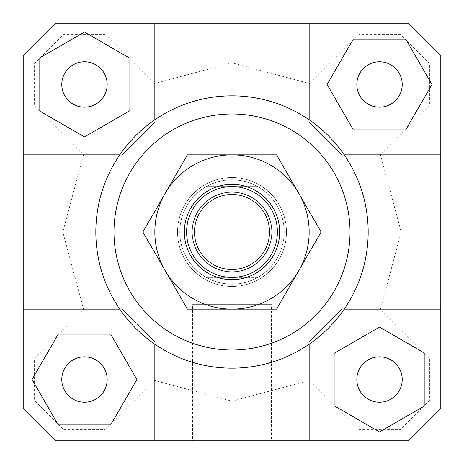 <?xml version="1.0" encoding="UTF-8"?>
<svg xmlns="http://www.w3.org/2000/svg" width="464" height="464" viewBox="0 0 464 464"><rect width="100%" height="100%" fill="white"/><g stroke="black" fill="none" stroke-linecap="round" stroke-linejoin="round"><path stroke-width="0.35" stroke-dasharray="2.32 1.74" d="M232 277.391A45.391 45.391 0 0 1 186.609 232A45.391 45.391 0 0 1 232 186.609A45.391 45.391 0 0 0 186.609 232A45.391 45.391 0 0 0 232 277.391A45.391 45.391 0 0 0 277.391 232A45.391 45.391 0 0 1 232 277.391A45.391 45.391 0 0 0 277.391 232A45.391 45.391 0 0 0 232 186.609A45.391 45.391 0 0 0 186.609 232A45.391 45.391 0 0 0 232 277.391M232 271.945A39.945 39.945 0 0 1 192.055 232A39.945 39.945 0 0 1 232 192.055A39.945 39.945 0 0 1 271.945 232A39.945 39.945 0 0 1 232 271.945A39.945 39.945 0 0 1 192.055 232A39.945 39.945 0 0 1 232 192.055A39.945 39.945 0 0 1 271.945 232A39.945 39.945 0 0 1 232 271.945A39.945 39.945 0 0 1 192.055 232A39.945 39.945 0 0 1 232 192.055A39.945 39.945 0 0 1 271.945 232A39.945 39.945 0 0 1 232 271.945A39.945 39.945 0 0 1 192.055 232A39.945 39.945 0 0 1 232 192.055A39.945 39.945 0 0 1 271.945 232A39.945 39.945 0 0 1 232 271.945M232 284.2A52.2 52.2 0 0 1 179.8 232A52.2 52.2 0 0 1 232 179.8A52.2 52.2 0 0 0 206.225 186.609L211.393 184.04L218.672 181.528L226.235 180.119L232 179.8L237.765 180.119L245.328 181.528L252.607 184.04L257.775 186.609L206.225 186.609L257.775 186.609A52.2 52.2 0 0 0 232 179.8A52.2 52.2 0 0 1 284.2 232A52.2 52.2 0 0 1 232 284.2A52.2 52.2 0 0 1 179.8 232A52.2 52.2 0 0 1 232 179.8A52.2 52.2 0 0 1 284.2 232A52.2 52.2 0 0 1 232 284.2L226.235 283.881L218.672 282.472L211.393 279.96L206.225 277.391A52.2 52.2 0 0 1 206.225 186.609L257.775 186.609A52.2 52.2 0 0 1 257.775 277.391L206.225 277.391A52.2 52.2 0 0 0 257.775 277.391L252.607 279.96L245.328 282.472L237.765 283.881L232 284.2M232 286.468A54.468 54.468 0 0 1 177.532 232A54.468 54.468 0 0 1 232 177.532A54.468 54.468 0 0 1 286.468 232A54.468 54.468 0 0 1 232 286.468A54.468 54.468 0 0 1 177.532 232A54.468 54.468 0 0 1 232 177.532A54.468 54.468 0 0 1 286.468 232A54.468 54.468 0 0 1 232 286.468M206.225 277.391A52.2 52.2 0 0 1 206.225 186.609L257.775 186.609A52.2 52.2 0 0 1 257.775 277.391L206.225 277.391M269.532 232A37.532 37.532 0 0 1 232 269.532A37.532 37.532 0 0 1 194.468 232A37.532 37.532 0 0 1 232 194.468A37.532 37.532 0 0 1 269.532 232M232 186.609A45.391 45.391 0 0 1 277.391 232A45.391 45.391 0 0 0 232 186.609M177.532 232A54.468 54.468 0 0 1 232 177.532A54.468 54.468 0 0 1 286.468 232A54.468 54.468 0 0 0 232 177.532A54.468 54.468 0 0 0 177.532 232A54.468 54.468 0 0 0 232 286.468A54.468 54.468 0 0 0 286.468 232A54.468 54.468 0 0 1 232 286.468A54.468 54.468 0 0 1 177.532 232M271.492 440.8L192.508 440.8L192.508 304.628L271.492 304.628L271.492 440.8L192.508 440.8L192.508 304.628L271.492 304.628L271.492 440.8L192.508 440.8L271.492 440.8M197.954 440.8L138.951 440.8L138.951 427.182L197.954 427.182L197.954 440.8L138.951 440.8M325.049 440.8L266.046 440.8L266.046 427.182L325.049 427.182L325.049 440.8L266.046 440.8M61.782 379.523A22.695 22.695 0 0 0 84.477 402.218A22.695 22.695 0 0 0 107.172 379.523A22.695 22.695 0 0 0 84.477 356.828A22.695 22.695 0 0 0 61.782 379.523A22.695 22.695 0 0 0 84.477 402.218A22.695 22.695 0 0 0 107.172 379.523A22.695 22.695 0 0 0 84.477 356.828A22.695 22.695 0 0 0 61.782 379.523A22.695 22.695 0 0 0 84.477 402.218A22.695 22.695 0 0 0 107.172 379.523A22.695 22.695 0 0 0 84.477 356.828A22.695 22.695 0 0 0 61.782 379.523M379.523 402.218A22.695 22.695 0 0 0 402.218 379.523A22.695 22.695 0 0 0 379.523 356.828A22.695 22.695 0 0 0 356.828 379.523A22.695 22.695 0 0 0 379.523 402.218A22.695 22.695 0 0 0 402.218 379.523A22.695 22.695 0 0 0 379.523 356.828A22.695 22.695 0 0 0 356.828 379.523A22.695 22.695 0 0 0 379.523 402.218A22.695 22.695 0 0 0 402.218 379.523A22.695 22.695 0 0 0 379.523 356.828A22.695 22.695 0 0 0 356.828 379.523A22.695 22.695 0 0 0 379.523 402.218M402.218 84.477A22.695 22.695 0 0 0 379.523 61.782A22.695 22.695 0 0 0 356.828 84.477A22.695 22.695 0 0 0 379.523 107.172A22.695 22.695 0 0 0 402.218 84.477A22.695 22.695 0 0 0 379.523 61.782A22.695 22.695 0 0 0 356.828 84.477A22.695 22.695 0 0 0 379.523 107.172A22.695 22.695 0 0 0 402.218 84.477A22.695 22.695 0 0 0 379.523 61.782A22.695 22.695 0 0 0 356.828 84.477A22.695 22.695 0 0 0 379.523 107.172A22.695 22.695 0 0 0 402.218 84.477M84.477 61.782A22.695 22.695 0 0 0 61.782 84.477A22.695 22.695 0 0 0 84.477 107.172A22.695 22.695 0 0 0 107.172 84.477A22.695 22.695 0 0 0 84.477 61.782A22.695 22.695 0 0 0 61.782 84.477A22.695 22.695 0 0 0 84.477 107.172A22.695 22.695 0 0 0 107.172 84.477A22.695 22.695 0 0 0 84.477 61.782A22.695 22.695 0 0 0 61.782 84.477A22.695 22.695 0 0 0 84.477 107.172A22.695 22.695 0 0 0 107.172 84.477A22.695 22.695 0 0 0 84.477 61.782M154.837 440.8L154.837 341.846L154.837 344.201L154.837 341.846L122.154 309.163L154.837 341.846L122.154 309.163L154.837 341.846L154.837 440.8L154.837 344.201A136.172 136.172 0 0 1 119.799 309.163A136.172 136.172 0 0 0 344.201 309.163A136.172 136.172 0 0 1 309.163 344.201L309.163 440.8L408.117 440.8L440.8 408.117L408.117 440.8L55.883 440.8L309.163 440.8L309.163 341.846L341.846 309.163L309.163 341.846L341.846 309.163L309.163 341.846L309.163 440.8M344.201 309.163A136.172 136.172 0 0 0 368.172 232A136.172 136.172 0 0 1 232 368.172A136.172 136.172 0 0 1 95.828 232A136.172 136.172 0 0 0 119.799 309.163L23.2 309.163L23.2 408.117L55.883 440.8L23.2 408.117L55.883 440.8L408.117 440.8L440.8 408.117L440.8 309.163L344.201 309.163M350.018 232A118.018 118.018 0 0 0 232 113.982A118.018 118.018 0 0 0 113.982 232A118.018 118.018 0 0 0 232 350.018A118.018 118.018 0 0 0 350.018 232M95.828 232A136.172 136.172 0 0 1 232 95.828A136.172 136.172 0 0 1 368.172 232A136.172 136.172 0 0 0 119.799 154.837A136.172 136.172 0 0 0 95.828 232M309.163 23.2L309.163 119.799A136.172 136.172 0 0 1 344.201 154.837L440.8 154.837L440.8 55.883L408.117 23.2L55.883 23.2L23.2 55.883L23.2 408.117L23.2 55.883L55.883 23.2L408.117 23.2L440.8 55.883L408.117 23.2L309.163 23.2L309.163 122.154L341.846 154.837L440.8 154.837L341.846 154.837L309.163 122.154L341.846 154.837L344.201 154.837L341.846 154.837L309.163 122.154L309.163 23.2L55.883 23.2L23.2 55.883L23.2 154.837L122.154 154.837L154.837 122.154L154.837 23.2L154.837 122.154L122.154 154.837L154.837 122.154L154.837 23.2M23.2 154.837L119.799 154.837A136.172 136.172 0 0 1 154.837 119.799L154.837 122.154L122.154 154.837L23.2 154.837L23.2 309.163L122.154 309.163L23.2 309.163M424.914 405.727L424.914 353.313L379.523 327.108L334.132 353.313L334.132 405.727L379.523 431.938L424.914 405.727L379.523 431.938L334.132 405.727L334.132 353.313L379.523 327.108L424.914 353.313L424.914 405.727L424.914 353.313L379.523 327.108L334.132 353.313L334.132 405.727L379.523 431.938L424.914 405.727M58.273 424.914L110.687 424.914L136.892 379.523L110.687 334.132L58.273 334.132L32.062 379.523L58.273 424.914L110.687 424.914L136.892 379.523L110.687 334.132L58.273 334.132L32.062 379.523L58.273 424.914L32.062 379.523L58.273 334.132L110.687 334.132L136.892 379.523L110.687 424.914L58.273 424.914M39.086 58.273L39.086 110.687L84.477 136.892L129.868 110.687L129.868 58.273L84.477 32.062L39.086 58.273L39.086 110.687L84.477 136.892L129.868 110.687L129.868 58.273L84.477 32.062L39.086 58.273L84.477 32.062L129.868 58.273L129.868 110.687L84.477 136.892L39.086 110.687L39.086 58.273M440.8 408.117L440.8 55.883L440.8 408.117M401.174 232L380.347 309.732L429.449 358.84L429.449 400.403L400.403 429.449L358.84 429.449L309.732 380.347L232 401.174L154.268 380.347L105.16 429.449L63.597 429.449L34.551 400.403L34.551 358.84L83.653 309.732L62.826 232L83.653 154.268L34.551 105.16L34.551 63.597L63.597 34.551L105.16 34.551L154.268 83.653L232 62.826L309.732 83.653L358.84 34.551L400.403 34.551L429.449 63.597L429.449 105.16L380.347 154.268L401.174 232L380.347 154.268L429.449 105.16L429.449 63.597L400.403 34.551L358.84 34.551L309.732 83.653L232 62.826L154.268 83.653L105.16 34.551L63.597 34.551L34.551 63.597L34.551 105.16L83.653 154.268L62.826 232L83.653 309.732L34.551 358.84L34.551 400.403L63.597 429.449L105.16 429.449L154.268 380.347L232 401.174L309.732 380.347L358.84 429.449L400.403 429.449L429.449 400.403L429.449 358.84L380.347 309.732L401.174 232M405.727 39.086L353.313 39.086L327.108 84.477L353.313 129.868L405.727 129.868L431.938 84.477L405.727 39.086L353.313 39.086L327.108 84.477L353.313 129.868L405.727 129.868L431.938 84.477L405.727 39.086L431.938 84.477L405.727 129.868L353.313 129.868L327.108 84.477L353.313 39.086L405.727 39.086M440.8 309.163L440.8 154.837M325.049 427.182L266.046 427.182M197.954 427.182L138.951 427.182M271.492 304.628L192.508 304.628L271.492 304.628M165.172 270.582A77.163 77.163 0 0 1 232 154.837A77.163 77.163 0 0 1 298.828 270.582L321.105 232L276.55 154.837L187.45 154.837L142.895 232L187.45 309.163L232 309.163A77.163 77.163 0 0 1 165.172 270.582L142.895 232L165.172 270.582A77.163 77.163 0 0 1 154.837 232A77.163 77.163 0 0 0 232 309.163L276.55 309.163L298.828 270.582A77.163 77.163 0 0 1 232 309.163A77.163 77.163 0 0 0 309.163 232A77.163 77.163 0 0 1 298.828 270.582L321.105 232L298.828 270.582A77.163 77.163 0 0 1 165.172 270.582L187.45 309.163L276.55 309.163L298.828 270.582L276.55 309.163L187.45 309.163L165.172 270.582M279.659 232A47.659 47.659 0 0 0 232 184.341A47.659 47.659 0 0 0 184.341 232A47.659 47.659 0 0 0 232 279.659A47.659 47.659 0 0 0 279.659 232A47.659 47.659 0 0 0 232 184.341A47.659 47.659 0 0 0 184.341 232A47.659 47.659 0 0 0 232 279.659A47.659 47.659 0 0 0 279.659 232A47.659 47.659 0 0 0 232 184.341A47.659 47.659 0 0 0 184.341 232A47.659 47.659 0 0 0 232 279.659A47.659 47.659 0 0 0 279.659 232M192.282 232A39.718 39.718 0 0 1 232 192.282A39.718 39.718 0 0 1 271.718 232A39.718 39.718 0 0 1 232 271.718A39.718 39.718 0 0 1 192.282 232A39.718 39.718 0 0 1 232 192.282A39.718 39.718 0 0 1 271.718 232A39.718 39.718 0 0 1 232 271.718A39.718 39.718 0 0 1 192.282 232A39.718 39.718 0 0 1 232 192.282A39.718 39.718 0 0 1 271.718 232A39.718 39.718 0 0 1 232 271.718A39.718 39.718 0 0 1 192.282 232A39.718 39.718 0 0 1 232 192.282A39.718 39.718 0 0 1 271.718 232A39.718 39.718 0 0 1 232 271.718A39.718 39.718 0 0 1 192.282 232M309.163 232A77.163 77.163 0 0 0 165.172 193.418A77.163 77.163 0 0 0 154.837 232A77.163 77.163 0 0 1 298.828 193.418A77.163 77.163 0 0 1 309.163 232M321.105 232L276.55 154.837L187.45 154.837L142.895 232L187.45 154.837L276.55 154.837L321.105 232"/><path stroke-width="0.7" d="M232 277.391A45.391 45.391 0 0 1 186.609 232A45.391 45.391 0 0 1 232 186.609A45.391 45.391 0 0 1 277.391 232A45.391 45.391 0 0 1 232 277.391M194.468 232A37.532 37.532 0 0 0 232 269.532A37.532 37.532 0 0 0 269.532 232A37.532 37.532 0 0 0 232 194.468A37.532 37.532 0 0 0 194.468 232M107.172 379.523A22.695 22.695 0 0 1 84.477 402.218A22.695 22.695 0 0 1 61.782 379.523A22.695 22.695 0 0 1 84.477 356.828A22.695 22.695 0 0 1 107.172 379.523M379.523 356.828A22.695 22.695 0 0 1 402.218 379.523A22.695 22.695 0 0 1 379.523 402.218A22.695 22.695 0 0 1 356.828 379.523A22.695 22.695 0 0 1 379.523 356.828M356.828 84.477A22.695 22.695 0 0 1 379.523 61.782A22.695 22.695 0 0 1 402.218 84.477A22.695 22.695 0 0 1 379.523 107.172A22.695 22.695 0 0 1 356.828 84.477M84.477 107.172A22.695 22.695 0 0 1 61.782 84.477A22.695 22.695 0 0 1 84.477 61.782A22.695 22.695 0 0 1 107.172 84.477A22.695 22.695 0 0 1 84.477 107.172M23.2 309.163L119.799 309.163A136.172 136.172 0 0 1 95.828 232A136.172 136.172 0 0 0 232 368.172A136.172 136.172 0 0 0 368.172 232A136.172 136.172 0 0 1 344.201 309.163L440.8 309.163L440.8 408.117L408.117 440.8L55.883 440.8L23.2 408.117L23.2 55.883L55.883 23.2L408.117 23.2L440.8 55.883L440.8 309.163M309.163 440.8L309.163 344.201A136.172 136.172 0 0 1 154.837 344.201L154.837 440.8M113.982 232A118.018 118.018 0 0 1 232 113.982A118.018 118.018 0 0 1 350.018 232A118.018 118.018 0 0 1 232 350.018A118.018 118.018 0 0 1 113.982 232M440.8 154.837L344.201 154.837A136.172 136.172 0 0 1 368.172 232A136.172 136.172 0 0 0 232 95.828A136.172 136.172 0 0 0 95.828 232A136.172 136.172 0 0 1 119.799 154.837L23.2 154.837M154.837 23.2L154.837 119.799A136.172 136.172 0 0 1 309.163 119.799L309.163 23.2M39.086 58.273L39.086 110.687L84.477 136.892L129.868 110.687L129.868 58.273L84.477 32.062L39.086 58.273M405.727 39.086L353.313 39.086L327.108 84.477L353.313 129.868L405.727 129.868L431.938 84.477L405.727 39.086M424.914 405.727L424.914 353.313L379.523 327.108L334.132 353.313L334.132 405.727L379.523 431.938L424.914 405.727M58.273 424.914L110.687 424.914L136.892 379.523L110.687 334.132L58.273 334.132L32.062 379.523L58.273 424.914M298.828 270.582A77.163 77.163 0 0 0 232 154.837A77.163 77.163 0 0 0 165.172 270.582L142.895 232L187.45 154.837L276.55 154.837L321.105 232L276.55 309.163L232 309.163A77.163 77.163 0 0 0 298.828 270.582M184.341 232A47.659 47.659 0 0 0 232 279.659A47.659 47.659 0 0 0 279.659 232A47.659 47.659 0 0 0 232 184.341A47.659 47.659 0 0 0 184.341 232M165.172 270.582A77.163 77.163 0 0 0 232 309.163L187.45 309.163L165.172 270.582"/></g></svg>
